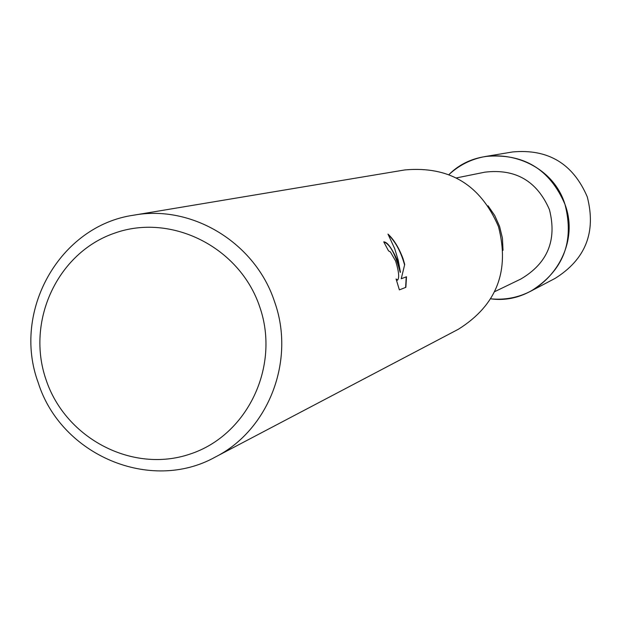 <?xml version="1.0" encoding="UTF-8"?>
<svg xmlns="http://www.w3.org/2000/svg" width="622" height="622" viewBox="0 0 622 622"><rect width="100%" height="100%" fill="white"/><g stroke="black" fill="none" stroke-linecap="round" stroke-linejoin="round"><path stroke-width="0.93" d="M456.369 177.931L484.865 172.17C515.467 168.5 536.988 180.979 549.428 209.606C557.172 240.123 547.64 263.262 520.839 279.029L494.653 291.671M564.955 204.296C583.008 251.56 540.02 305.853 490.758 298.824C504.885 300.201 518.266 297.627 530.893 291.119C563.299 270.764 574.65 241.826 564.955 204.296C550.322 156.192 483.722 139.437 448.944 174.595C459.363 164.954 471.569 158.913 485.564 156.464C523.335 153.051 549.801 168.997 564.955 204.296M488.037 205.796L494.739 215.539L499.575 226.346L502.428 238.179L503.027 250.324M133.87 215.158L404.86 169.93C449.341 165.926 480.542 184.812 498.471 226.602C509.962 271.021 496.628 305.215 458.476 329.193L215.298 457.053C150.446 493.269 60.933 455.079 38.23 382.717C11.639 311.155 59.829 225.584 133.87 215.158C192.245 204.381 255.44 242.945 274.566 301.732C295.668 360.356 268.735 430.144 215.298 457.053M387.988 234.09C393.897 239.556 398.912 247.727 403.033 258.628L404.712 264.459L401.244 278.734L406.477 276.782L405.878 287.325L399.378 289.883L396.082 278.967L397.544 280.149C399.503 277.84 398.881 271.487 395.662 261.1L390.429 251.949L388.525 250.86L383.735 241.857C387.234 241.849 391.798 248.069 397.435 260.501L400.451 272.273L398.22 260.237L394.667 248.582L387.988 234.082M259.708 306.802C280.538 366.249 247.416 435.462 189.959 454.099C132.797 473.614 65.769 438.728 46.137 379.988C25.665 321.535 57.247 252.859 114.362 233.219C171.167 212.701 239.734 247.058 259.708 306.802M399.378 289.868L405.63 287.418L406.228 276.876M383.758 241.896C390.048 244.081 395.53 254.235 400.203 272.358L400.451 272.273M397.411 280.18L396.3 279.729M401.244 278.734L404.72 264.459M404.471 264.544C400.856 251.669 395.499 241.764 388.4 234.828M485.564 156.464L512.66 151.947C548.169 148.728 573.033 163.687 587.254 196.816C596.358 232.029 585.675 259.203 555.205 278.329L530.893 291.119"/></g></svg>

